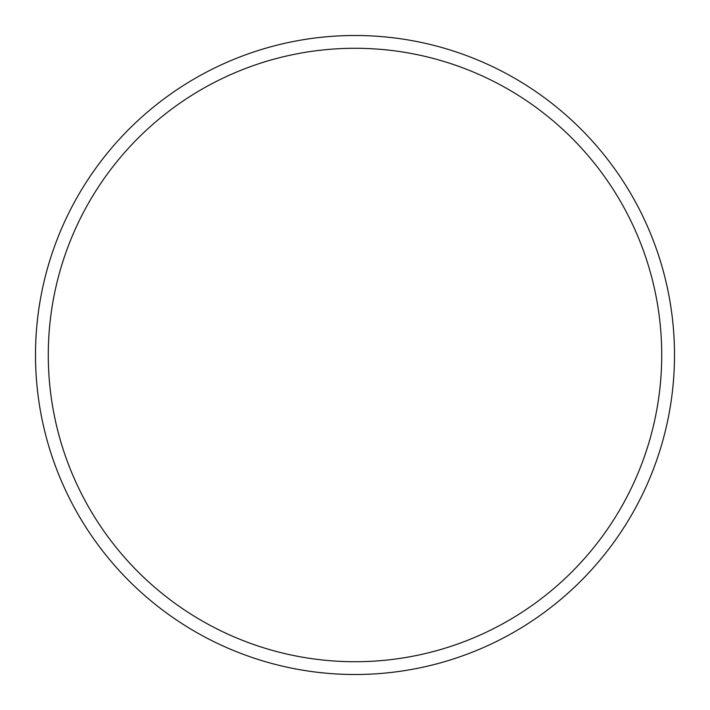 <?xml version="1.0" encoding="UTF-8"?>
<svg xmlns="http://www.w3.org/2000/svg" width="710" height="710" viewBox="0 0 710 710"><rect width="100%" height="100%" fill="white"/><g stroke="black" fill="none" stroke-linecap="round" stroke-linejoin="round"><path stroke-width="1.06" d="M661.72 355A306.72 306.72 0 0 0 355 48.28A306.72 306.72 0 0 0 48.28 355A306.72 306.72 0 0 0 355 661.72A306.72 306.72 0 0 0 661.72 355M35.5 355A319.5 319.5 0 0 1 355 35.5A319.5 319.5 0 0 1 674.5 355A319.5 319.5 0 0 1 355 674.5A319.5 319.5 0 0 1 35.5 355"/></g></svg>

